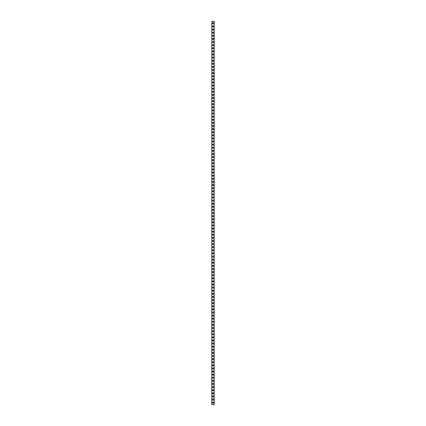 <?xml version="1.0" encoding="UTF-8"?>
<svg xmlns="http://www.w3.org/2000/svg" width="426" height="426" viewBox="0 0 426 426"><rect width="100%" height="100%" fill="white"/><g stroke="black" fill="none" stroke-linecap="round" stroke-linejoin="round"><path stroke-width="0.64" d="M212.43 402.629A0.57 0.57 0 0 1 213 402.059A0.57 0.57 0 0 1 213.57 402.629A0.57 0.57 0 0 1 213 403.198A0.57 0.57 0 0 1 212.43 402.629M212.43 399.519A0.57 0.57 0 0 1 213 398.949A0.57 0.57 0 0 1 213.57 399.519A0.57 0.57 0 0 1 213 400.089A0.57 0.57 0 0 1 212.43 399.519M212.43 396.409A0.57 0.57 0 0 1 213 395.839A0.57 0.57 0 0 1 213.57 396.409A0.57 0.57 0 0 1 213 396.979A0.57 0.57 0 0 1 212.43 396.409M212.43 393.299A0.57 0.57 0 0 1 213 392.729A0.57 0.57 0 0 1 213.57 393.299A0.57 0.57 0 0 1 213 393.869A0.57 0.57 0 0 1 212.43 393.299M212.43 390.195A0.57 0.57 0 0 1 213 389.625A0.57 0.57 0 0 1 213.57 390.195A0.57 0.57 0 0 1 213 390.764A0.57 0.57 0 0 1 212.43 390.195M212.43 387.085A0.57 0.57 0 0 1 213 386.515A0.57 0.57 0 0 1 213.57 387.085A0.57 0.57 0 0 1 213 387.655A0.57 0.57 0 0 1 212.43 387.085M212.43 383.975A0.57 0.57 0 0 1 213 383.405A0.57 0.57 0 0 1 213.57 383.975A0.57 0.57 0 0 1 213 384.545A0.57 0.57 0 0 1 212.43 383.975M212.43 380.865A0.57 0.57 0 0 1 213 380.296A0.57 0.57 0 0 1 213.57 380.865A0.57 0.57 0 0 1 213 381.435A0.57 0.57 0 0 1 212.43 380.865M212.43 377.761A0.57 0.57 0 0 1 213 377.191A0.57 0.57 0 0 1 213.57 377.761A0.57 0.57 0 0 1 213 378.331A0.57 0.57 0 0 1 212.43 377.761M212.43 374.651A0.57 0.57 0 0 1 213 374.081A0.57 0.57 0 0 1 213.57 374.651A0.57 0.57 0 0 1 213 375.221A0.57 0.57 0 0 1 212.43 374.651M212.43 371.541A0.57 0.57 0 0 1 213 370.971A0.57 0.57 0 0 1 213.57 371.541A0.57 0.57 0 0 1 213 372.111A0.57 0.57 0 0 1 212.43 371.541M212.43 368.431A0.57 0.57 0 0 1 213 367.862A0.57 0.57 0 0 1 213.57 368.431A0.57 0.57 0 0 1 213 369.001A0.57 0.57 0 0 1 212.43 368.431M212.43 365.322A0.57 0.57 0 0 1 213 364.752A0.57 0.57 0 0 1 213.57 365.322A0.57 0.57 0 0 1 213 365.891A0.57 0.57 0 0 1 212.43 365.322M212.43 362.217A0.57 0.57 0 0 1 213 361.647A0.57 0.57 0 0 1 213.57 362.217A0.57 0.57 0 0 1 213 362.787A0.57 0.57 0 0 1 212.43 362.217M212.43 359.107A0.57 0.57 0 0 1 213 358.538A0.57 0.57 0 0 1 213.57 359.107A0.57 0.57 0 0 1 213 359.677A0.57 0.57 0 0 1 212.43 359.107M212.43 355.998A0.57 0.57 0 0 1 213 355.428A0.57 0.57 0 0 1 213.57 355.998A0.57 0.57 0 0 1 213 356.567A0.57 0.57 0 0 1 212.43 355.998M212.43 352.888A0.57 0.57 0 0 1 213 352.318A0.57 0.57 0 0 1 213.57 352.888A0.57 0.57 0 0 1 213 353.458A0.57 0.57 0 0 1 212.43 352.888M212.43 349.778A0.57 0.57 0 0 1 213 349.208A0.57 0.57 0 0 1 213.57 349.778A0.57 0.57 0 0 1 213 350.353A0.57 0.57 0 0 1 212.43 349.778M212.43 346.673A0.57 0.57 0 0 1 213 346.104A0.57 0.57 0 0 1 213.57 346.673A0.57 0.57 0 0 1 213 347.243A0.57 0.57 0 0 1 212.43 346.673M212.43 343.564A0.57 0.57 0 0 1 213 342.994A0.57 0.57 0 0 1 213.57 343.564A0.57 0.57 0 0 1 213 344.133A0.57 0.57 0 0 1 212.43 343.564M212.43 340.454A0.57 0.57 0 0 1 213 339.884A0.57 0.57 0 0 1 213.57 340.454A0.57 0.57 0 0 1 213 341.024A0.57 0.57 0 0 1 212.43 340.454M212.43 337.344A0.57 0.57 0 0 1 213 336.774A0.57 0.57 0 0 1 213.57 337.344A0.57 0.57 0 0 1 213 337.914A0.57 0.57 0 0 1 212.43 337.344M212.43 334.24A0.57 0.57 0 0 1 213 333.67A0.57 0.57 0 0 1 213.57 334.24A0.57 0.57 0 0 1 213 334.809A0.57 0.57 0 0 1 212.43 334.24M212.43 331.13A0.57 0.57 0 0 1 213 330.56A0.57 0.57 0 0 1 213.57 331.13A0.57 0.57 0 0 1 213 331.7A0.57 0.57 0 0 1 212.43 331.13M212.43 328.02A0.57 0.57 0 0 1 213 327.45A0.57 0.57 0 0 1 213.57 328.02A0.57 0.57 0 0 1 213 328.59A0.57 0.57 0 0 1 212.43 328.02M212.43 324.91A0.57 0.57 0 0 1 213 324.34A0.57 0.57 0 0 1 213.57 324.91A0.57 0.57 0 0 1 213 325.48A0.57 0.57 0 0 1 212.43 324.91M212.43 321.8A0.57 0.57 0 0 1 213 321.231A0.57 0.57 0 0 1 213.57 321.8A0.57 0.57 0 0 1 213 322.37A0.57 0.57 0 0 1 212.43 321.8M212.43 318.696A0.57 0.57 0 0 1 213 318.126A0.57 0.57 0 0 1 213.57 318.696A0.57 0.57 0 0 1 213 319.266A0.57 0.57 0 0 1 212.43 318.696M212.43 315.586A0.57 0.57 0 0 1 213 315.016A0.57 0.57 0 0 1 213.57 315.586A0.57 0.57 0 0 1 213 316.156A0.57 0.57 0 0 1 212.43 315.586M212.43 312.476A0.57 0.57 0 0 1 213 311.907A0.57 0.57 0 0 1 213.57 312.476A0.57 0.57 0 0 1 213 313.046A0.57 0.57 0 0 1 212.43 312.476M212.43 309.367A0.57 0.57 0 0 1 213 308.797A0.57 0.57 0 0 1 213.57 309.367A0.57 0.57 0 0 1 213 309.936A0.57 0.57 0 0 1 212.43 309.367M212.43 306.262A0.57 0.57 0 0 1 213 305.687A0.57 0.57 0 0 1 213.57 306.262A0.57 0.57 0 0 1 213 306.832A0.57 0.57 0 0 1 212.43 306.262M212.43 303.152A0.57 0.57 0 0 1 213 302.582A0.57 0.57 0 0 1 213.57 303.152A0.57 0.57 0 0 1 213 303.722A0.57 0.57 0 0 1 212.43 303.152M212.43 300.042A0.57 0.57 0 0 1 213 299.473A0.57 0.57 0 0 1 213.57 300.042A0.57 0.57 0 0 1 213 300.612A0.57 0.57 0 0 1 212.43 300.042M212.43 296.933A0.57 0.57 0 0 1 213 296.363A0.57 0.57 0 0 1 213.57 296.933A0.57 0.57 0 0 1 213 297.502A0.57 0.57 0 0 1 212.43 296.933M212.43 293.823A0.57 0.57 0 0 1 213 293.253A0.57 0.57 0 0 1 213.57 293.823A0.57 0.57 0 0 1 213 294.393A0.57 0.57 0 0 1 212.43 293.823M212.43 290.718A0.57 0.57 0 0 1 213 290.149A0.57 0.57 0 0 1 213.57 290.718A0.57 0.57 0 0 1 213 291.288A0.57 0.57 0 0 1 212.43 290.718M212.43 287.609A0.57 0.57 0 0 1 213 287.039A0.57 0.57 0 0 1 213.57 287.609A0.57 0.57 0 0 1 213 288.178A0.57 0.57 0 0 1 212.43 287.609M212.43 284.499A0.57 0.57 0 0 1 213 283.929A0.57 0.57 0 0 1 213.57 284.499A0.57 0.57 0 0 1 213 285.069A0.57 0.57 0 0 1 212.43 284.499M212.43 281.389A0.57 0.57 0 0 1 213 280.819A0.57 0.57 0 0 1 213.57 281.389A0.57 0.57 0 0 1 213 281.959A0.57 0.57 0 0 1 212.43 281.389M212.43 278.279A0.57 0.57 0 0 1 213 277.709A0.57 0.57 0 0 1 213.57 278.279A0.57 0.57 0 0 1 213 278.849A0.57 0.57 0 0 1 212.43 278.279M212.43 275.175A0.57 0.57 0 0 1 213 274.605A0.57 0.57 0 0 1 213.57 275.175A0.57 0.57 0 0 1 213 275.744A0.57 0.57 0 0 1 212.43 275.175M212.43 272.065A0.57 0.57 0 0 1 213 271.495A0.57 0.57 0 0 1 213.57 272.065A0.57 0.57 0 0 1 213 272.635A0.57 0.57 0 0 1 212.43 272.065M212.43 268.955A0.57 0.57 0 0 1 213 268.385A0.57 0.57 0 0 1 213.57 268.955A0.57 0.57 0 0 1 213 269.525A0.57 0.57 0 0 1 212.43 268.955M212.43 265.845A0.57 0.57 0 0 1 213 265.276A0.57 0.57 0 0 1 213.57 265.845A0.57 0.57 0 0 1 213 266.415A0.57 0.57 0 0 1 212.43 265.845M212.43 262.741A0.57 0.57 0 0 1 213 262.171A0.57 0.57 0 0 1 213.57 262.741A0.57 0.57 0 0 1 213 263.311A0.57 0.57 0 0 1 212.43 262.741M212.43 259.631A0.57 0.57 0 0 1 213 259.061A0.57 0.57 0 0 1 213.57 259.631A0.57 0.57 0 0 1 213 260.201A0.57 0.57 0 0 1 212.43 259.631M212.43 256.521A0.57 0.57 0 0 1 213 255.951A0.57 0.57 0 0 1 213.57 256.521A0.57 0.57 0 0 1 213 257.091A0.57 0.57 0 0 1 212.43 256.521M212.43 253.411A0.57 0.57 0 0 1 213 252.842A0.57 0.57 0 0 1 213.57 253.411A0.57 0.57 0 0 1 213 253.981A0.57 0.57 0 0 1 212.43 253.411M212.43 250.302A0.57 0.57 0 0 1 213 249.732A0.57 0.57 0 0 1 213.57 250.302A0.57 0.57 0 0 1 213 250.871A0.57 0.57 0 0 1 212.43 250.302M212.43 247.197A0.57 0.57 0 0 1 213 246.627A0.57 0.57 0 0 1 213.57 247.197A0.57 0.57 0 0 1 213 247.767A0.57 0.57 0 0 1 212.43 247.197M212.43 244.087A0.57 0.57 0 0 1 213 243.518A0.57 0.57 0 0 1 213.57 244.087A0.57 0.57 0 0 1 213 244.657A0.57 0.57 0 0 1 212.43 244.087M212.43 240.978A0.57 0.57 0 0 1 213 240.408A0.57 0.57 0 0 1 213.57 240.978A0.57 0.57 0 0 1 213 241.547A0.57 0.57 0 0 1 212.43 240.978M212.43 237.868A0.57 0.57 0 0 1 213 237.298A0.57 0.57 0 0 1 213.57 237.868A0.57 0.57 0 0 1 213 238.438A0.57 0.57 0 0 1 212.43 237.868M212.43 234.758A0.57 0.57 0 0 1 213 234.188A0.57 0.57 0 0 1 213.57 234.758A0.57 0.57 0 0 1 213 235.333A0.57 0.57 0 0 1 212.43 234.758M212.43 231.653A0.57 0.57 0 0 1 213 231.084A0.57 0.57 0 0 1 213.57 231.653A0.57 0.57 0 0 1 213 232.223A0.57 0.57 0 0 1 212.43 231.653M212.43 228.544A0.57 0.57 0 0 1 213 227.974A0.57 0.57 0 0 1 213.57 228.544A0.57 0.57 0 0 1 213 229.113A0.57 0.57 0 0 1 212.43 228.544M212.43 225.434A0.57 0.57 0 0 1 213 224.864A0.57 0.57 0 0 1 213.57 225.434A0.57 0.57 0 0 1 213 226.004A0.57 0.57 0 0 1 212.43 225.434M212.43 222.324A0.57 0.57 0 0 1 213 221.754A0.57 0.57 0 0 1 213.57 222.324A0.57 0.57 0 0 1 213 222.894A0.57 0.57 0 0 1 212.43 222.324M212.43 219.22A0.57 0.57 0 0 1 213 218.65A0.57 0.57 0 0 1 213.57 219.22A0.57 0.57 0 0 1 213 219.789A0.57 0.57 0 0 1 212.43 219.22M212.43 216.11A0.57 0.57 0 0 1 213 215.54A0.57 0.57 0 0 1 213.57 216.11A0.57 0.57 0 0 1 213 216.68A0.57 0.57 0 0 1 212.43 216.11M212.43 213A0.57 0.57 0 0 1 213 212.43A0.57 0.57 0 0 1 213.57 213A0.57 0.57 0 0 1 213 213.57A0.57 0.57 0 0 1 212.43 213M212.43 209.89A0.57 0.57 0 0 1 213 209.32A0.57 0.57 0 0 1 213.57 209.89A0.57 0.57 0 0 1 213 210.46A0.57 0.57 0 0 1 212.43 209.89M212.43 206.78A0.57 0.57 0 0 1 213 206.211A0.57 0.57 0 0 1 213.57 206.78A0.57 0.57 0 0 1 213 207.35A0.57 0.57 0 0 1 212.43 206.78M212.43 203.676A0.57 0.57 0 0 1 213 203.106A0.57 0.57 0 0 1 213.57 203.676A0.57 0.57 0 0 1 213 204.246A0.57 0.57 0 0 1 212.43 203.676M212.43 200.566A0.57 0.57 0 0 1 213 199.996A0.57 0.57 0 0 1 213.57 200.566A0.57 0.57 0 0 1 213 201.136A0.57 0.57 0 0 1 212.43 200.566M212.43 197.456A0.57 0.57 0 0 1 213 196.887A0.57 0.57 0 0 1 213.57 197.456A0.57 0.57 0 0 1 213 198.026A0.57 0.57 0 0 1 212.43 197.456M212.43 194.347A0.57 0.57 0 0 1 213 193.777A0.57 0.57 0 0 1 213.57 194.347A0.57 0.57 0 0 1 213 194.916A0.57 0.57 0 0 1 212.43 194.347M212.43 191.242A0.57 0.57 0 0 1 213 190.667A0.57 0.57 0 0 1 213.57 191.242A0.57 0.57 0 0 1 213 191.812A0.57 0.57 0 0 1 212.43 191.242M212.43 188.132A0.57 0.57 0 0 1 213 187.562A0.57 0.57 0 0 1 213.57 188.132A0.57 0.57 0 0 1 213 188.702A0.57 0.57 0 0 1 212.43 188.132M212.43 185.022A0.57 0.57 0 0 1 213 184.453A0.57 0.57 0 0 1 213.57 185.022A0.57 0.57 0 0 1 213 185.592A0.57 0.57 0 0 1 212.43 185.022M212.43 181.913A0.57 0.57 0 0 1 213 181.343A0.57 0.57 0 0 1 213.57 181.913A0.57 0.57 0 0 1 213 182.482A0.57 0.57 0 0 1 212.43 181.913M212.43 178.803A0.57 0.57 0 0 1 213 178.233A0.57 0.57 0 0 1 213.57 178.803A0.57 0.57 0 0 1 213 179.373A0.57 0.57 0 0 1 212.43 178.803M212.43 175.698A0.57 0.57 0 0 1 213 175.129A0.57 0.57 0 0 1 213.57 175.698A0.57 0.57 0 0 1 213 176.268A0.57 0.57 0 0 1 212.43 175.698M212.43 172.589A0.57 0.57 0 0 1 213 172.019A0.57 0.57 0 0 1 213.57 172.589A0.57 0.57 0 0 1 213 173.158A0.57 0.57 0 0 1 212.43 172.589M212.43 169.479A0.57 0.57 0 0 1 213 168.909A0.57 0.57 0 0 1 213.57 169.479A0.57 0.57 0 0 1 213 170.049A0.57 0.57 0 0 1 212.43 169.479M212.43 166.369A0.57 0.57 0 0 1 213 165.799A0.57 0.57 0 0 1 213.57 166.369A0.57 0.57 0 0 1 213 166.939A0.57 0.57 0 0 1 212.43 166.369M212.43 163.259A0.57 0.57 0 0 1 213 162.689A0.57 0.57 0 0 1 213.57 163.259A0.57 0.57 0 0 1 213 163.829A0.57 0.57 0 0 1 212.43 163.259M212.43 160.155A0.57 0.57 0 0 1 213 159.585A0.57 0.57 0 0 1 213.57 160.155A0.57 0.57 0 0 1 213 160.724A0.57 0.57 0 0 1 212.43 160.155M212.43 157.045A0.57 0.57 0 0 1 213 156.475A0.57 0.57 0 0 1 213.57 157.045A0.57 0.57 0 0 1 213 157.615A0.57 0.57 0 0 1 212.43 157.045M212.43 153.935A0.57 0.57 0 0 1 213 153.365A0.57 0.57 0 0 1 213.57 153.935A0.57 0.57 0 0 1 213 154.505A0.57 0.57 0 0 1 212.43 153.935M212.43 150.825A0.57 0.57 0 0 1 213 150.256A0.57 0.57 0 0 1 213.57 150.825A0.57 0.57 0 0 1 213 151.395A0.57 0.57 0 0 1 212.43 150.825M212.43 147.721A0.57 0.57 0 0 1 213 147.151A0.57 0.57 0 0 1 213.57 147.721A0.57 0.57 0 0 1 213 148.291A0.57 0.57 0 0 1 212.43 147.721M212.43 144.611A0.57 0.57 0 0 1 213 144.041A0.57 0.57 0 0 1 213.57 144.611A0.57 0.57 0 0 1 213 145.181A0.57 0.57 0 0 1 212.43 144.611M212.43 141.501A0.57 0.57 0 0 1 213 140.931A0.57 0.57 0 0 1 213.57 141.501A0.57 0.57 0 0 1 213 142.071A0.57 0.57 0 0 1 212.43 141.501M212.43 138.391A0.57 0.57 0 0 1 213 137.822A0.57 0.57 0 0 1 213.57 138.391A0.57 0.57 0 0 1 213 138.961A0.57 0.57 0 0 1 212.43 138.391M212.43 135.282A0.57 0.57 0 0 1 213 134.712A0.57 0.57 0 0 1 213.57 135.282A0.57 0.57 0 0 1 213 135.851A0.57 0.57 0 0 1 212.43 135.282M212.43 132.177A0.57 0.57 0 0 1 213 131.607A0.57 0.57 0 0 1 213.57 132.177A0.57 0.57 0 0 1 213 132.747A0.57 0.57 0 0 1 212.43 132.177M212.43 129.067A0.57 0.57 0 0 1 213 128.498A0.57 0.57 0 0 1 213.57 129.067A0.57 0.57 0 0 1 213 129.637A0.57 0.57 0 0 1 212.43 129.067M212.43 125.958A0.57 0.57 0 0 1 213 125.388A0.57 0.57 0 0 1 213.57 125.958A0.57 0.57 0 0 1 213 126.527A0.57 0.57 0 0 1 212.43 125.958M212.43 122.848A0.57 0.57 0 0 1 213 122.278A0.57 0.57 0 0 1 213.57 122.848A0.57 0.57 0 0 1 213 123.418A0.57 0.57 0 0 1 212.43 122.848M212.43 119.738A0.57 0.57 0 0 1 213 119.168A0.57 0.57 0 0 1 213.57 119.738A0.57 0.57 0 0 1 213 120.313A0.57 0.57 0 0 1 212.43 119.738M212.43 116.633A0.57 0.57 0 0 1 213 116.064A0.57 0.57 0 0 1 213.57 116.633A0.57 0.57 0 0 1 213 117.203A0.57 0.57 0 0 1 212.43 116.633M212.43 113.524A0.57 0.57 0 0 1 213 112.954A0.57 0.57 0 0 1 213.57 113.524A0.57 0.57 0 0 1 213 114.093A0.57 0.57 0 0 1 212.43 113.524M212.43 110.414A0.57 0.57 0 0 1 213 109.844A0.57 0.57 0 0 1 213.57 110.414A0.57 0.57 0 0 1 213 110.984A0.57 0.57 0 0 1 212.43 110.414M212.43 107.304A0.57 0.57 0 0 1 213 106.734A0.57 0.57 0 0 1 213.57 107.304A0.57 0.57 0 0 1 213 107.874A0.57 0.57 0 0 1 212.43 107.304M212.43 104.2A0.57 0.57 0 0 1 213 103.63A0.57 0.57 0 0 1 213.57 104.2A0.57 0.57 0 0 1 213 104.769A0.57 0.57 0 0 1 212.43 104.2M212.43 101.09A0.57 0.57 0 0 1 213 100.52A0.57 0.57 0 0 1 213.57 101.09A0.57 0.57 0 0 1 213 101.66A0.57 0.57 0 0 1 212.43 101.09M212.43 97.98A0.57 0.57 0 0 1 213 97.41A0.57 0.57 0 0 1 213.57 97.98A0.57 0.57 0 0 1 213 98.55A0.57 0.57 0 0 1 212.43 97.98M212.43 94.87A0.57 0.57 0 0 1 213 94.3A0.57 0.57 0 0 1 213.57 94.87A0.57 0.57 0 0 1 213 95.44A0.57 0.57 0 0 1 212.43 94.87M212.43 91.76A0.57 0.57 0 0 1 213 91.191A0.57 0.57 0 0 1 213.57 91.76A0.57 0.57 0 0 1 213 92.33A0.57 0.57 0 0 1 212.43 91.76M212.43 88.656A0.57 0.57 0 0 1 213 88.086A0.57 0.57 0 0 1 213.57 88.656A0.57 0.57 0 0 1 213 89.226A0.57 0.57 0 0 1 212.43 88.656M212.43 85.546A0.57 0.57 0 0 1 213 84.976A0.57 0.57 0 0 1 213.57 85.546A0.57 0.57 0 0 1 213 86.116A0.57 0.57 0 0 1 212.43 85.546M212.43 82.436A0.57 0.57 0 0 1 213 81.867A0.57 0.57 0 0 1 213.57 82.436A0.57 0.57 0 0 1 213 83.006A0.57 0.57 0 0 1 212.43 82.436M212.43 79.327A0.57 0.57 0 0 1 213 78.757A0.57 0.57 0 0 1 213.57 79.327A0.57 0.57 0 0 1 213 79.896A0.57 0.57 0 0 1 212.43 79.327M212.43 76.222A0.57 0.57 0 0 1 213 75.647A0.57 0.57 0 0 1 213.57 76.222A0.57 0.57 0 0 1 213 76.792A0.57 0.57 0 0 1 212.43 76.222M212.43 73.112A0.57 0.57 0 0 1 213 72.542A0.57 0.57 0 0 1 213.57 73.112A0.57 0.57 0 0 1 213 73.682A0.57 0.57 0 0 1 212.43 73.112M212.43 70.002A0.57 0.57 0 0 1 213 69.433A0.57 0.57 0 0 1 213.57 70.002A0.57 0.57 0 0 1 213 70.572A0.57 0.57 0 0 1 212.43 70.002M212.43 66.893A0.57 0.57 0 0 1 213 66.323A0.57 0.57 0 0 1 213.57 66.893A0.57 0.57 0 0 1 213 67.462A0.57 0.57 0 0 1 212.43 66.893M212.43 63.783A0.57 0.57 0 0 1 213 63.213A0.57 0.57 0 0 1 213.57 63.783A0.57 0.57 0 0 1 213 64.353A0.57 0.57 0 0 1 212.43 63.783M212.43 60.678A0.57 0.57 0 0 1 213 60.109A0.57 0.57 0 0 1 213.57 60.678A0.57 0.57 0 0 1 213 61.248A0.57 0.57 0 0 1 212.43 60.678M212.43 57.569A0.57 0.57 0 0 1 213 56.999A0.57 0.57 0 0 1 213.57 57.569A0.57 0.57 0 0 1 213 58.138A0.57 0.57 0 0 1 212.43 57.569M212.43 54.459A0.57 0.57 0 0 1 213 53.889A0.57 0.57 0 0 1 213.57 54.459A0.57 0.57 0 0 1 213 55.029A0.57 0.57 0 0 1 212.43 54.459M212.43 51.349A0.57 0.57 0 0 1 213 50.779A0.57 0.57 0 0 1 213.57 51.349A0.57 0.57 0 0 1 213 51.919A0.57 0.57 0 0 1 212.43 51.349M212.43 48.239A0.57 0.57 0 0 1 213 47.669A0.57 0.57 0 0 1 213.57 48.239A0.57 0.57 0 0 1 213 48.809A0.57 0.57 0 0 1 212.43 48.239M212.43 45.135A0.57 0.57 0 0 1 213 44.565A0.57 0.57 0 0 1 213.57 45.135A0.57 0.57 0 0 1 213 45.704A0.57 0.57 0 0 1 212.43 45.135M212.43 42.025A0.57 0.57 0 0 1 213 41.455A0.57 0.57 0 0 1 213.57 42.025A0.57 0.57 0 0 1 213 42.595A0.57 0.57 0 0 1 212.43 42.025M212.43 38.915A0.57 0.57 0 0 1 213 38.345A0.57 0.57 0 0 1 213.57 38.915A0.57 0.57 0 0 1 213 39.485A0.57 0.57 0 0 1 212.43 38.915M212.43 35.805A0.57 0.57 0 0 1 213 35.236A0.57 0.57 0 0 1 213.57 35.805A0.57 0.57 0 0 1 213 36.375A0.57 0.57 0 0 1 212.43 35.805M212.43 32.701A0.57 0.57 0 0 1 213 32.131A0.57 0.57 0 0 1 213.57 32.701A0.57 0.57 0 0 1 213 33.271A0.57 0.57 0 0 1 212.43 32.701M212.43 29.591A0.57 0.57 0 0 1 213 29.021A0.57 0.57 0 0 1 213.57 29.591A0.57 0.57 0 0 1 213 30.161A0.57 0.57 0 0 1 212.43 29.591M212.43 26.481A0.57 0.57 0 0 1 213 25.911A0.57 0.57 0 0 1 213.57 26.481A0.57 0.57 0 0 1 213 27.051A0.57 0.57 0 0 1 212.43 26.481M212.43 23.371A0.57 0.57 0 0 1 213 22.802A0.57 0.57 0 0 1 213.57 23.371A0.57 0.57 0 0 1 213 23.941A0.57 0.57 0 0 1 212.43 23.371M211.85 21.3L211.807 404.7L214.193 404.7L214.193 21.3L211.85 21.3L211.85 404.7M214.15 21.3L214.15 404.7"/></g></svg>
